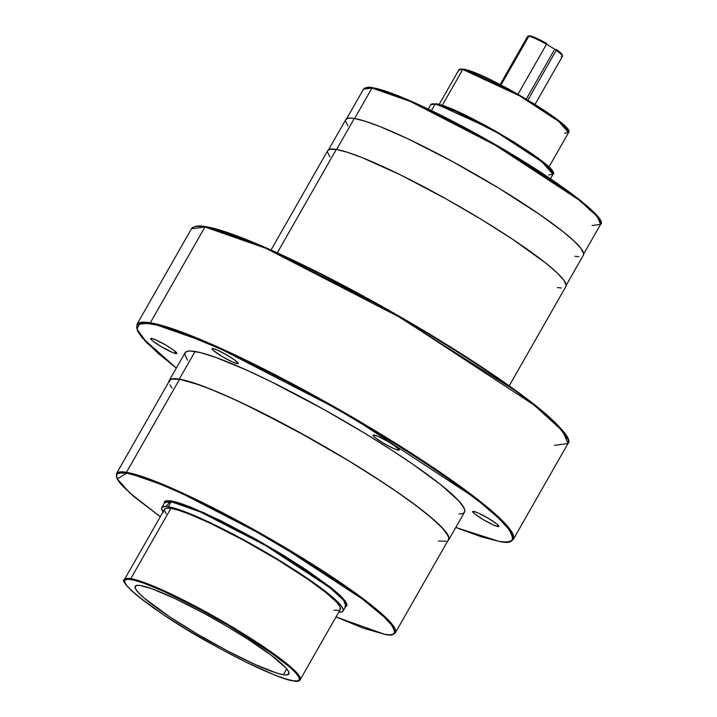 <?xml version="1.0" encoding="UTF-8"?>
<svg xmlns="http://www.w3.org/2000/svg" width="717" height="717" viewBox="0 0 717 717"><rect width="100%" height="100%" fill="white"/><g stroke="black" fill="none" stroke-linecap="round" stroke-linejoin="round"><path stroke-width="1.08" d="M568.456 131.094L555.711 118.439L516.912 93.631L463.567 69.235A0.645 0.609 99.4 0 0 462.734 69.468L519.87 95.97L558.66 121.352L568.572 132.609L564.629 133.129M552.87 172.707L538.503 158.538L495.277 130.924L436.026 103.848A0.645 0.609 99.4 0 0 435.192 104.082L454.954 111.001L498.772 133.568L541.944 161.818L552.968 174.339L548.586 174.921M600.541 221.661L593.353 211.739L571.18 193.348L486.852 139.743L408.34 100.004L372.84 87.806A0.645 0.609 99.4 0 0 372.006 88.039L410.357 101.456L495.393 145.264L579.166 200.088L597.369 216.668L600.568 224.385L592.072 225.514M166.183 513.874L164.39 510.11L164.767 508.936L165.986 508.236L170.906 508.326A101.142 12.323 -150.3 0 1 272.379 556.634A101.142 12.323 -150.3 0 1 340.306 609.387L300.208 679.698L297.824 673.989L284.335 661.692L222.252 621.065L159.219 588.594L130.799 578.646A0.645 0.609 99.4 0 0 130.996 579.524C137.404 579.076 184.636 598.05 245.062 635.594C304.591 672.985 305.989 684.394 293.065 680.774A0.645 0.609 99.4 0 0 293.513 680.836A0.645 0.609 -80.6 0 1 293.065 680.774L297.958 680.863L299.168 680.173L299.07 677.359L295.628 672.734L288.978 666.469L267.163 650.05L228.624 625.609L194.477 606.546L163.01 591.077L144.081 583.279L134.626 580.295L128.155 579.228L124.901 580.116L124.525 581.29L126.309 585.027L131.381 590.494L139.546 597.494L163.826 614.926L187.101 629.687L221.105 649.208L245.976 662.096L274.261 674.831L285.07 678.739L293.065 680.774C286.666 681.213 239.433 662.248 178.999 624.695C119.479 587.304 118.081 575.894 130.996 579.524A0.645 0.609 -80.6 0 1 130.799 578.646A101.142 12.323 29.7 0 1 232.272 626.945A101.142 12.323 29.7 0 1 300.208 679.698C300.208 680.666 297.896 681.042 293.28 680.845C276.995 677.386 249.668 665.035 211.291 643.803C158.932 615.437 116.692 581.442 124.498 579.479A101.142 12.323 29.7 0 1 130.799 578.646L170.906 508.326L130.799 578.646L124.498 579.479L164.605 509.169A101.142 12.323 -150.3 0 1 170.906 508.326L178.954 510.379L189.835 514.304L210.502 523.374L243.332 540.098L277.542 559.735L307.943 579.309L325.401 592.143L336.587 602.137L340.046 606.797L340.145 609.62M165.923 506.435L170.951 500.851A0.645 0.609 -80.6 0 1 171.157 501.73L164.65 502.59A104.35 12.718 -150.3 0 1 171.157 501.73L168.316 506.713A104.35 12.718 29.7 0 1 273.016 556.544A104.35 12.718 29.7 0 1 343.102 610.983A104.35 12.718 29.7 0 1 338.756 612.112L341.668 611.933L342.932 611.225L343.318 610.006L341.471 606.125L339.258 603.499L327.723 593.183L302.511 575.079L260.854 549.428L225.586 530.302L209.176 522.227L187.845 512.879L176.624 508.828L168.316 506.713L171.157 501.73A0.645 0.609 99.4 0 0 170.951 500.851L165.851 500.762L164.587 501.479L164.274 503.262M126.685 473.193C134.097 473.623 153.205 480.731 184 494.506C219.142 510.594 260.531 533.224 308.167 562.406C353.284 591.167 380.655 611.493 390.29 623.378C397.317 633.236 395.399 636.866 384.545 634.285A0.645 0.609 99.4 0 0 384.984 634.357A0.645 0.609 -80.6 0 1 384.545 634.285L363.734 628.307L335.986 616.961L384.545 634.285L389.071 634.751L392.316 634.428L394.242 633.335L394.843 631.471L394.09 628.863L392.011 625.529L383.945 616.826L362.739 599.349L332.312 577.956L308.167 562.406L254.831 530.921L201.611 502.913L177.61 491.584L156.611 482.64L139.412 476.429L126.685 473.193A0.645 0.609 -80.6 0 1 126.479 472.315A0.645 0.609 99.4 0 0 126.685 473.193L118.905 473.05L116.979 474.143L116.387 476.007L117.131 478.624L119.219 481.958L122.607 485.983L133.201 495.949L160.276 516.742L129.723 492.902L117.283 478.92L126.685 473.193M335.986 616.97L384.751 634.366C389.277 635.522 392.817 634.975 395.381 632.726L391.607 623.656L370.196 604.144L271.644 539.65L171.596 488.107L126.479 472.315A160.545 19.565 29.7 0 1 287.553 548.989A160.545 19.565 29.7 0 1 395.381 632.726L448.439 539.713A160.545 19.565 -150.3 0 0 340.611 455.976A160.545 19.565 -150.3 0 0 179.537 379.302L126.479 472.315L179.537 379.302A160.545 19.565 -150.3 0 0 169.535 380.637L116.477 473.65A160.545 19.565 29.7 0 1 126.479 472.315L116.477 473.65L117.104 478.804L120.85 484.074L134.115 496.747L160.276 516.751M568.025 439.467L556.159 423.451L520.479 394.009L386.284 308.866L262.001 246.048L205.797 226.751A0.645 0.609 99.4 0 0 204.963 226.984L265.873 248.297L400.937 317.882L533.977 404.953L562.89 431.284L567.981 443.536L554.474 445.329M567.981 443.536A216.731 26.412 -150.3 0 0 422.421 330.483A216.731 26.412 -150.3 0 0 204.963 226.984A0.645 0.609 -80.6 0 1 205.582 226.671C234.692 230.982 314.458 267.656 393.741 313.096C457.957 349.681 518.274 389.806 547.34 415.295C564.781 431.177 571.664 440.596 567.981 443.536L513.345 539.318L508.254 527.067L479.35 500.726L346.302 413.664L211.237 344.079L150.337 322.767A0.645 0.609 99.4 0 0 150.534 323.645C160.554 324.227 186.375 333.817 227.997 352.432C269.986 371.657 336.927 407.292 395.793 444.199C456.756 483.07 493.753 510.54 506.776 526.601C516.267 539.919 513.677 544.83 499.005 541.344A0.645 0.609 99.4 0 0 499.453 541.416A0.645 0.609 -80.6 0 1 499.005 541.344L505.135 541.971L509.518 541.541L512.126 540.053L512.924 537.535L511.911 534.013L509.106 529.505L498.198 517.746L480.623 502.707L457.061 484.97L428.416 465.216L395.793 444.199L342.161 412.096L287.024 381.749L251.792 363.806L219.357 348.489L178.658 331.729L158.34 325.312L144.413 323.017L140.03 323.448L137.422 324.926L136.624 327.445L137.628 330.976L145.031 340.925L159.335 354.386L176.328 368.063L147.236 343.219L136.893 329.067L139.86 323.492L150.534 323.645A0.645 0.609 -80.6 0 1 150.337 322.767A216.731 26.412 29.7 0 1 367.785 426.265A216.731 26.412 29.7 0 1 513.345 539.318C510.576 542.186 505.87 542.894 499.22 541.425L455.788 527.479L481.806 536.97L499.005 541.344L455.788 527.47M546.462 44.32L546.605 43.432A19.108 2.33 -150.3 0 0 530.105 35.868L528.859 36.217A20.067 2.447 29.7 0 1 546.462 44.32A20.067 2.447 -150.3 0 0 528.859 36.217L530.105 35.868A19.108 2.33 -150.3 0 0 529.182 35.85L532.785 36.657L538.987 39.381L546.605 43.432L546.462 44.32L517.988 94.241L546.462 44.32M529.182 35.85L527.891 36.191A20.067 2.447 29.7 0 1 528.859 36.217L501.04 84.991L528.859 36.217A20.067 2.447 -150.3 0 0 527.604 36.379L500.143 84.525M535.007 104.413L562.469 56.267A20.067 2.447 -150.3 0 0 556.195 50.396L527.882 100.039L556.195 50.396A20.067 2.447 29.7 0 1 562.486 55.926A20.067 2.447 29.7 0 1 561.223 56.428M175.898 353.589A15.048 1.837 29.7 0 1 160.805 346.41A15.048 1.837 29.7 0 1 150.695 338.558A15.048 1.837 29.7 0 1 151.637 338.433L156.423 340.163L166.254 345.334L172.985 349.663L176.875 353.329L173.084 352.701L161.28 346.687L152.909 341.122L150.929 339.258L150.902 338.415L151.637 338.433A15.048 1.837 29.7 0 1 166.729 345.621A15.048 1.837 29.7 0 1 176.839 353.472A15.048 1.837 29.7 0 1 175.898 353.589L176.472 352.594L175.898 353.589M237.246 363.707A15.048 1.837 29.7 0 1 222.145 356.519A15.048 1.837 29.7 0 1 212.044 348.668A15.048 1.837 29.7 0 1 212.976 348.543L217.771 350.272L227.594 355.444L234.325 359.782L238.214 363.438L237.246 363.707L232.451 361.977L222.629 356.806L213.03 350.192L212.008 348.812L212.976 348.543A15.048 1.837 29.7 0 1 228.078 355.731A15.048 1.837 29.7 0 1 238.187 363.582A15.048 1.837 29.7 0 1 237.246 363.707L237.811 362.712L237.246 363.707M398.249 450.186A15.048 1.837 29.7 0 1 383.156 442.998A15.048 1.837 29.7 0 1 373.046 435.147A15.048 1.837 29.7 0 1 373.978 435.022L378.773 436.752L388.596 441.923L395.327 446.261L399.217 449.918L398.249 450.186L393.454 448.457L383.631 443.285L375.26 437.72L373.01 435.291L373.978 435.022A15.048 1.837 29.7 0 1 389.08 442.21A15.048 1.837 29.7 0 1 399.19 450.061A15.048 1.837 29.7 0 1 398.249 450.186L398.822 449.192L398.249 450.186M497.912 526.556A15.048 1.837 29.7 0 1 482.81 519.368A15.048 1.837 29.7 0 1 472.709 511.517A15.048 1.837 29.7 0 1 473.641 511.391L478.436 513.121L488.259 518.292L496.63 523.858L498.88 526.287L497.912 526.556L493.117 524.826L483.294 519.655L474.923 514.08L472.673 511.66L473.641 511.391A15.048 1.837 29.7 0 1 488.743 518.579A15.048 1.837 29.7 0 1 498.853 526.43A15.048 1.837 29.7 0 1 497.912 526.556L498.476 525.561L497.912 526.556M439.109 104.512L458.79 69.988C458.539 69.235 460.054 68.957 463.352 69.164C483.383 71.35 577.167 126.649 568.572 132.609A63.186 7.699 -150.3 0 0 526.126 99.645A63.186 7.699 -150.3 0 0 462.734 69.468L442.21 105.444L462.734 69.468A63.186 7.699 -150.3 0 0 458.79 69.988L462.734 69.468A0.645 0.609 -80.6 0 1 463.567 69.235L460.153 69.316M428.291 109.074L430.809 104.664L435.819 103.768C458.172 106.143 562.845 168.145 552.968 174.339A70.32 8.568 -150.3 0 0 505.745 137.664A70.32 8.568 -150.3 0 0 435.192 104.082L431.473 110.597L435.192 104.082A70.32 8.568 -150.3 0 0 430.809 104.664L435.192 104.082A0.645 0.609 -80.6 0 1 436.026 103.848M566.206 285.285L583.405 255.135A136.786 16.67 -150.3 0 0 491.539 183.785A136.786 16.67 -150.3 0 0 354.306 118.466L336.596 149.495L354.306 118.466L350.425 118.072L347.646 118.341L345.773 119.605L328.583 149.745M346.625 118.762L363.501 89.168C365.975 87.187 369.022 86.712 372.634 87.725C390.998 90.45 441.116 113.501 490.975 142.074C556.679 179.142 608.876 219.259 600.568 224.385A136.463 16.634 -150.3 0 0 508.918 153.205A136.463 16.634 -150.3 0 0 372.006 88.039L354.619 118.52L372.006 88.039A136.463 16.634 -150.3 0 0 363.501 89.168L372.006 88.039A0.645 0.609 -80.6 0 1 372.84 87.806M509.213 385.845L565.919 286.433A137.099 16.706 -150.3 0 0 473.838 214.921A137.099 16.706 -150.3 0 0 336.282 149.441L277.318 252.814L336.282 149.441L329.614 149.324L327.732 150.588L271.035 249.991M283.385 674.724A88.487 10.782 29.7 0 1 194.603 632.457A88.487 10.782 29.7 0 1 135.163 586.3A88.487 10.782 29.7 0 1 140.684 585.565L152.201 588.881L175.324 598.731L204.049 613.358L226.635 626.147L247.974 639.286L271.322 655.383L285.644 667.644L288.673 671.721L288.754 674.195L285.895 674.975L283.385 674.724L276.341 672.931L255.198 664.542L227.495 650.919L197.426 634.142L169.588 616.745L144.287 598.157L138.426 592.645L135.396 588.576L135.316 586.094L138.175 585.314L140.684 585.565A88.487 10.782 29.7 0 1 229.467 627.832A88.487 10.782 29.7 0 1 288.897 673.989A88.487 10.782 29.7 0 1 283.385 674.724L286.719 668.871L283.385 674.724M204.963 226.984L150.337 322.767L204.963 226.984A216.731 26.412 -150.3 0 0 191.466 228.777L204.963 226.984M168.916 381.713A160.859 19.601 29.7 0 1 169.257 380.476A160.859 19.601 29.7 0 1 179.277 379.141A160.859 19.601 29.7 0 1 340.674 455.967A160.859 19.601 29.7 0 1 448.717 539.874A160.859 19.601 29.7 0 1 447.82 540.788L449.048 538.377L446.207 532.39L438.087 523.634L425.002 512.44L407.462 499.238L386.14 484.531L348.883 460.906L294.463 429.662L242.256 403.062L219.519 392.817L200.213 385.163L179.277 379.141L195.069 351.464L179.277 379.141L171.453 378.997L169.517 380.1L168.916 381.973M448.717 539.874L464.499 512.189A160.859 19.601 -150.3 0 0 356.466 428.282A160.859 19.601 -150.3 0 0 195.069 351.464A160.859 19.601 -150.3 0 0 185.04 352.791L169.257 380.476M345.944 605.999A104.35 12.718 -150.3 0 0 275.857 551.561A104.35 12.718 -150.3 0 0 171.157 501.73L200.482 511.992L265.514 545.494L329.569 587.42L343.488 600.102L345.944 605.999L343.102 610.983M564.369 432.62L553.461 420.852L524.808 397.245L483.688 368.323L451.056 347.315L415.699 325.85L360.534 294.615L324.407 275.597L274.62 251.604M259.85 245.124L233.921 234.835L213.603 228.427M567.353 128.827L555.899 118.592L534.55 104.135L508.353 88.881L483.482 76.432M479.207 74.559L463.567 69.235M551.642 170.225L548.129 166.434L538.888 158.824L515.111 142.728L485.92 125.735L458.217 111.861M453.458 109.773L438.544 104.386M595.325 213.774L580.313 200.348L565.507 189.198L526.995 163.584L493.278 143.4L470.101 130.458L436.483 113.044L416.102 103.427M406.817 99.349L390.514 92.887L377.742 88.854M163.046 511.884A104.35 12.718 29.7 0 1 161.809 507.573A104.35 12.718 29.7 0 1 168.316 506.713L165.358 506.408L161.979 507.331L161.594 508.55L163.44 512.431M338.926 610.319L334.005 610.23M345.379 606.725L346.643 606.008L347.037 604.781L345.173 600.882L339.876 595.164L331.344 587.859L305.971 569.639L281.656 554.223L255.1 538.754L220.155 520.363L190.605 507.053L179.313 502.976L170.951 500.851L203.843 512.682L276.502 551.113L337.797 593.264L346.714 603.445L344.886 606.833M169.194 382.134L169.795 380.261L171.73 379.159L179.537 379.302L192.317 382.555L209.579 388.793L230.668 397.765L254.759 409.138L308.193 437.262L348.803 460.906L374.184 476.76L397.048 491.979L416.541 505.969L431.894 518.203L442.523 528.205L448.017 535.599L448.77 538.216L448.17 540.089M446.234 541.192L438.428 541.048M172.035 388.103L169.947 384.751M176.328 368.072L142.083 337.635L137.485 330.94L136.83 324.559A216.731 26.412 29.7 0 1 150.337 322.767L136.83 324.559L191.466 228.777C194.262 225.9 198.976 225.201 205.591 226.671A0.645 0.609 -80.6 0 1 205.797 226.751M187.549 360.275L184.708 354.297L185.3 352.423L187.245 351.321L190.507 350.998L200.877 352.701L215.996 357.478L246.298 369.963L270.443 381.354L323.985 409.532L364.675 433.22L390.102 449.111L413.019 464.356L440.794 484.755L458.575 500.663L464.087 508.066L464.84 510.692L464.24 512.565L462.304 513.668L459.032 513.99M557.378 287.571L561.259 287.965M565.695 286.755L566.206 285.16L563.777 280.06L556.858 272.594L545.709 263.049L512.592 239.263L480.838 219.133L446.153 198.941L400.525 174.921L361.942 157.543L347.198 152.219L336.282 149.441A137.099 16.706 -150.3 0 0 327.732 150.579M327.454 151.861L329.874 156.96M574.882 256.265L578.753 256.659M583.181 255.449L583.692 253.854L581.272 248.772L574.362 241.324L563.239 231.806L539.623 214.455L498.521 187.988L452.248 161.424L407.856 138.802L379.902 126.542L365.195 121.236L354.306 118.466A136.786 16.67 -150.3 0 0 345.782 119.596M345.495 120.868L347.915 125.959M554.698 49.249L546.497 44.122L554.698 49.249L526.269 99.08L554.698 49.249L556.338 49.518L554.698 49.249M562.101 54.967L558.167 50.835L556.338 49.518L556.195 50.396L556.338 49.518A19.108 2.33 -150.3 0 1 562.128 54.635L562.486 55.926M548.881 167.124L568.572 132.609M550.45 178.757L552.968 174.339M583.692 253.979L600.568 224.385M161.809 507.573L164.65 502.59"/></g></svg>
